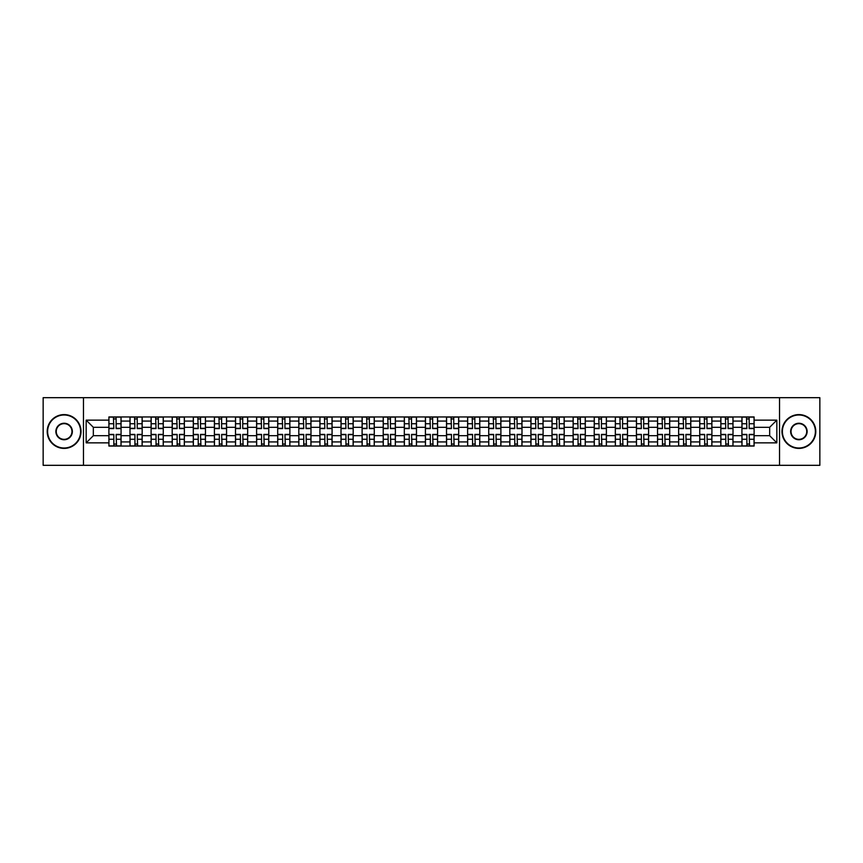 <?xml version="1.0" encoding="UTF-8"?>
<svg xmlns="http://www.w3.org/2000/svg" width="863" height="863" viewBox="0 0 863 863"><rect width="100%" height="100%" fill="white"/><g stroke="black" fill="none" stroke-linecap="round" stroke-linejoin="round"><path stroke-width="1.29" d="M779.537 465.319L819.85 465.319L819.85 397.681L43.15 397.681L43.15 465.319L779.537 465.319L779.537 397.681M129.989 446.042L129.989 421.079L121.068 421.079L121.068 446.042M121.068 421.079L121.068 416.958M129.989 421.079L129.989 416.958M142.168 416.958L142.168 446.042M151.09 446.042L151.09 416.958M163.269 416.958L163.269 446.042M172.19 446.042L172.19 416.958M184.369 416.958L184.369 446.042M193.29 446.042L193.29 416.958M205.47 416.958L205.47 446.042M214.402 446.042L214.402 416.958M226.57 416.958L226.57 446.042M235.502 446.042L235.502 416.958M247.67 416.958L247.67 446.042M256.602 446.042L256.602 416.958M268.771 416.958L268.771 446.042M277.703 446.042L277.703 416.958M289.871 416.958L289.871 446.042M298.803 446.042L298.803 416.958M310.982 416.958L310.982 446.042M319.903 446.042L319.903 416.958M332.082 416.958L332.082 446.042M341.004 446.042L341.004 416.958M353.183 416.958L353.183 446.042M362.104 446.042L362.104 416.958M374.283 416.958L374.283 446.042M383.215 446.042L383.215 416.958M395.383 416.958L395.383 446.042M404.316 446.042L404.316 416.958M416.484 416.958L416.484 446.042M425.416 446.042L425.416 416.958M437.584 416.958L437.584 446.042M446.516 446.042L446.516 416.958M458.685 416.958L458.685 446.042M467.617 446.042L467.617 416.958M479.785 416.958L479.785 446.042M488.717 446.042L488.717 416.958M500.896 416.958L500.896 446.042M509.817 446.042L509.817 416.958M521.996 416.958L521.996 446.042M530.918 446.042L530.918 416.958M543.097 416.958L543.097 446.042M552.018 446.042L552.018 416.958M564.197 416.958L564.197 446.042M573.129 446.042L573.129 416.958M585.297 416.958L585.297 446.042M594.229 446.042L594.229 416.958M606.398 416.958L606.398 446.042M615.33 446.042L615.33 416.958M627.498 416.958L627.498 446.042M636.43 446.042L636.43 416.958M648.598 416.958L648.598 446.042M657.53 446.042L657.53 416.958M669.71 416.958L669.71 446.042M678.631 446.042L678.631 416.958M690.81 416.958L690.81 446.042M699.731 446.042L699.731 416.958M711.91 416.958L711.91 446.042M720.832 446.042L720.832 416.958M733.011 416.958L733.011 446.042M741.932 446.042L741.932 416.958M741.932 435.696L733.011 435.696M720.832 435.696L711.91 435.696M699.731 435.696L690.81 435.696M678.631 435.696L669.71 435.696M657.53 435.696L648.598 435.696M636.43 435.696L627.498 435.696M615.33 435.696L606.398 435.696M594.229 435.696L585.297 435.696M573.129 435.696L564.197 435.696M552.018 435.696L543.097 435.696M530.918 435.696L521.996 435.696M509.817 435.696L500.896 435.696M488.717 435.696L479.785 435.696M467.617 435.696L458.685 435.696M446.516 435.696L437.584 435.696M425.416 435.696L416.484 435.696M404.316 435.696L395.383 435.696M383.215 435.696L374.283 435.696M362.104 435.696L353.183 435.696M341.004 435.696L332.082 435.696M319.903 435.696L310.982 435.696M298.803 435.696L289.871 435.696M277.703 435.696L268.771 435.696M256.602 435.696L247.67 435.696M235.502 435.696L226.57 435.696M214.402 435.696L205.47 435.696M193.29 435.696L184.369 435.696M172.19 435.696L163.269 435.696M151.09 435.696L142.168 435.696M129.989 435.696L121.068 435.696M741.932 427.304L733.011 427.304M720.832 427.304L711.91 427.304M699.731 427.304L690.81 427.304M678.631 427.304L669.71 427.304M657.53 427.304L648.598 427.304M636.43 427.304L627.498 427.304M615.33 427.304L606.398 427.304M594.229 427.304L585.297 427.304M573.129 427.304L564.197 427.304M552.018 427.304L543.097 427.304M530.918 427.304L521.996 427.304M509.817 427.304L500.896 427.304M488.717 427.304L479.785 427.304M467.617 427.304L458.685 427.304M446.516 427.304L437.584 427.304M425.416 427.304L416.484 427.304M404.316 427.304L395.383 427.304M383.215 427.304L374.283 427.304M362.104 427.304L353.183 427.304M341.004 427.304L332.082 427.304M319.903 427.304L310.982 427.304M298.803 427.304L289.871 427.304M277.703 427.304L268.771 427.304M256.602 427.304L247.67 427.304M235.502 427.304L226.57 427.304M214.402 427.304L205.47 427.304M193.29 427.304L184.369 427.304M172.19 427.304L163.269 427.304M151.09 427.304L142.168 427.304M129.989 427.304L121.068 427.304M93.333 435.696L108.889 435.696L108.889 427.304L93.333 427.304L93.333 435.696L86.16 442.859L86.16 420.141L108.889 420.141L108.889 427.304M754.111 427.304L754.111 435.696L769.667 435.696L769.667 427.304L754.111 427.304L754.111 416.958L108.889 416.958L108.889 420.141M754.111 420.141L776.84 420.141L776.84 442.859L754.111 442.859L754.111 435.696M108.889 435.696L108.889 446.042L754.111 446.042L754.111 442.859M108.889 442.859L86.16 442.859M83.463 465.319L83.463 397.681M116.127 444.014L113.83 444.014M113.83 418.987L116.127 418.987M137.228 444.014L134.93 444.014M134.93 418.987L137.228 418.987M158.328 444.014L156.03 444.014M156.03 418.987L158.328 418.987M179.428 444.014L177.131 444.014M177.131 418.987L179.428 418.987M200.529 444.014L198.231 444.014M198.231 418.987L200.529 418.987M221.629 444.014L219.331 444.014M219.331 418.987L221.629 418.987M242.74 444.014L240.432 444.014M240.432 418.987L242.74 418.987M263.841 444.014L261.543 444.014M261.543 418.987L263.841 418.987M284.941 444.014L282.643 444.014M282.643 418.987L284.941 418.987M306.041 444.014L303.744 444.014M303.744 418.987L306.041 418.987M327.142 444.014L324.844 444.014M324.844 418.987L327.142 418.987M348.242 444.014L345.944 444.014M345.944 418.987L348.242 418.987M369.342 444.014L367.045 444.014M367.045 418.987L369.342 418.987M390.443 444.014L388.145 444.014M388.145 418.987L390.443 418.987M411.543 444.014L409.245 444.014M409.245 418.987L411.543 418.987M432.654 444.014L430.346 444.014M430.346 418.987L432.654 418.987M453.755 444.014L451.457 444.014M451.457 418.987L453.755 418.987M474.855 444.014L472.557 444.014M472.557 418.987L474.855 418.987M495.955 444.014L493.658 444.014M493.658 418.987L495.955 418.987M517.056 444.014L514.758 444.014M514.758 418.987L517.056 418.987M538.156 444.014L535.858 444.014M535.858 418.987L538.156 418.987M559.256 444.014L556.959 444.014M556.959 418.987L559.256 418.987M580.357 444.014L578.059 444.014M578.059 418.987L580.357 418.987M601.457 444.014L599.159 444.014M599.159 418.987L601.457 418.987M622.568 444.014L620.26 444.014M620.26 418.987L622.568 418.987M643.669 444.014L641.371 444.014M641.371 418.987L643.669 418.987M664.769 444.014L662.471 444.014M662.471 418.987L664.769 418.987M685.869 444.014L683.572 444.014M683.572 418.987L685.869 418.987M706.97 444.014L704.672 444.014M704.672 418.987L706.97 418.987M728.07 444.014L725.772 444.014M725.772 418.987L728.07 418.987M749.17 444.014L746.873 444.014M746.873 418.987L749.17 418.987M86.16 420.141L93.333 427.304M769.667 435.696L776.84 442.859M769.667 427.304L776.84 420.141M116.127 428.587L116.127 417.099L120.993 417.099L120.993 428.587L116.127 428.587M113.83 418.857L116.127 418.857M116.537 417.099L108.954 417.099L108.954 428.587L113.83 428.587L113.42 417.099M113.83 434.413L113.83 445.901L108.954 445.901L108.954 434.413L113.83 434.413M116.127 444.143L113.83 444.143M113.42 445.901L120.993 445.901L120.993 434.413L116.127 434.413L116.537 445.901M137.228 428.587L137.228 417.099L142.093 417.099L142.093 428.587L137.228 428.587M134.93 418.857L137.228 418.857M137.638 417.099L130.054 417.099L130.054 428.587L134.93 428.587L134.52 417.099M158.328 428.587L158.328 417.099L163.204 417.099L163.204 428.587L158.328 428.587M156.03 418.857L158.328 418.857M158.738 417.099L151.165 417.099L151.165 428.587L156.03 428.587L155.62 417.099M179.428 428.587L179.428 417.099L184.304 417.099L184.304 428.587L179.428 428.587M177.131 418.857L179.428 418.857M179.838 417.099L172.266 417.099L172.266 428.587L177.131 428.587L176.721 417.099M134.93 434.413L134.93 445.901L130.054 445.901L130.054 434.413L134.93 434.413M137.228 444.143L134.93 444.143M134.52 445.901L142.093 445.901L142.093 434.413L137.228 434.413L137.638 445.901M156.03 434.413L156.03 445.901L151.165 445.901L151.165 434.413L156.03 434.413M158.328 444.143L156.03 444.143M155.62 445.901L163.204 445.901L163.204 434.413L158.328 434.413L158.738 445.901M177.131 434.413L177.131 445.901L172.266 445.901L172.266 434.413L177.131 434.413M179.428 444.143L177.131 444.143M176.721 445.901L184.304 445.901L184.304 434.413L179.428 434.413L179.838 445.901M64.121 448.005A16.505 16.505 0 0 0 80.615 431.5A16.505 16.505 0 0 0 64.121 414.995A16.505 16.505 0 0 0 47.616 431.5A16.505 16.505 0 0 0 64.121 448.005M64.121 414.596A16.904 16.904 0 0 1 81.025 431.5A16.904 16.904 0 0 1 64.121 448.404A16.904 16.904 0 0 1 47.206 431.5A16.904 16.904 0 0 1 64.121 414.596M64.121 439.752A8.252 8.252 0 0 1 55.868 431.5A8.252 8.252 0 0 1 64.121 423.248A8.252 8.252 0 0 1 72.363 431.5A8.252 8.252 0 0 1 64.121 439.752M64.121 423.657A7.843 7.843 0 0 0 56.268 431.5A7.843 7.843 0 0 0 64.121 439.343A7.843 7.843 0 0 0 71.963 431.5A7.843 7.843 0 0 0 64.121 423.657M798.879 448.005A16.505 16.505 0 0 0 815.384 431.5A16.505 16.505 0 0 0 798.879 414.995A16.505 16.505 0 0 0 782.385 431.5A16.505 16.505 0 0 0 798.879 448.005M798.879 414.596A16.904 16.904 0 0 1 815.794 431.5A16.904 16.904 0 0 1 798.879 448.404A16.904 16.904 0 0 1 781.975 431.5A16.904 16.904 0 0 1 798.879 414.596M798.879 439.752A8.252 8.252 0 0 1 790.637 431.5A8.252 8.252 0 0 1 798.879 423.248A8.252 8.252 0 0 1 807.132 431.5A8.252 8.252 0 0 1 798.879 439.752M798.879 423.657A7.843 7.843 0 0 0 791.037 431.5A7.843 7.843 0 0 0 798.879 439.343A7.843 7.843 0 0 0 806.732 431.5A7.843 7.843 0 0 0 798.879 423.657M200.529 428.587L200.529 417.099L205.405 417.099L205.405 428.587L200.529 428.587M198.231 418.857L200.529 418.857M200.939 417.099L193.366 417.099L193.366 428.587L198.231 428.587L197.832 417.099M221.629 428.587L221.629 417.099L226.505 417.099L226.505 428.587L221.629 428.587M219.331 418.857L221.629 418.857M222.039 417.099L214.466 417.099L214.466 428.587L219.331 428.587L218.932 417.099M198.231 434.413L198.231 445.901L193.366 445.901L193.366 434.413L198.231 434.413M200.529 444.143L198.231 444.143M197.832 445.901L205.405 445.901L205.405 434.413L200.529 434.413L200.939 445.901M219.331 434.413L219.331 445.901L214.466 445.901L214.466 434.413L219.331 434.413M221.629 444.143L219.331 444.143M218.932 445.901L226.505 445.901L226.505 434.413L221.629 434.413L222.039 445.901M242.74 428.587L242.74 417.099L247.605 417.099L247.605 428.587L242.74 428.587M240.432 418.857L242.74 418.857M243.139 417.099L235.567 417.099L235.567 428.587L240.432 428.587L240.033 417.099M263.841 428.587L263.841 417.099L268.706 417.099L268.706 428.587L263.841 428.587M261.543 418.857L263.841 418.857M264.24 417.099L256.667 417.099L256.667 428.587L261.543 428.587L261.133 417.099M284.941 428.587L284.941 417.099L289.806 417.099L289.806 428.587L284.941 428.587M282.643 418.857L284.941 418.857M285.34 417.099L277.767 417.099L277.767 428.587L282.643 428.587L282.233 417.099M306.041 428.587L306.041 417.099L310.907 417.099L310.907 428.587L306.041 428.587M303.744 418.857L306.041 418.857M306.451 417.099L298.868 417.099L298.868 428.587L303.744 428.587L303.334 417.099M327.142 428.587L327.142 417.099L332.007 417.099L332.007 428.587L327.142 428.587M324.844 418.857L327.142 418.857M327.552 417.099L319.968 417.099L319.968 428.587L324.844 428.587L324.434 417.099M348.242 428.587L348.242 417.099L353.118 417.099L353.118 428.587L348.242 428.587M345.944 418.857L348.242 418.857M348.652 417.099L341.079 417.099L341.079 428.587L345.944 428.587L345.534 417.099M369.342 428.587L369.342 417.099L374.218 417.099L374.218 428.587L369.342 428.587M367.045 418.857L369.342 418.857M369.752 417.099L362.18 417.099L362.18 428.587L367.045 428.587L366.635 417.099M390.443 428.587L390.443 417.099L395.319 417.099L395.319 428.587L390.443 428.587M388.145 418.857L390.443 418.857M390.853 417.099L383.28 417.099L383.28 428.587L388.145 428.587L387.746 417.099M240.432 434.413L240.432 445.901L235.567 445.901L235.567 434.413L240.432 434.413M242.74 444.143L240.432 444.143M240.033 445.901L247.605 445.901L247.605 434.413L242.74 434.413L243.139 445.901M261.543 434.413L261.543 445.901L256.667 445.901L256.667 434.413L261.543 434.413M263.841 444.143L261.543 444.143M261.133 445.901L268.706 445.901L268.706 434.413L263.841 434.413L264.24 445.901M282.643 434.413L282.643 445.901L277.767 445.901L277.767 434.413L282.643 434.413M284.941 444.143L282.643 444.143M282.233 445.901L289.806 445.901L289.806 434.413L284.941 434.413L285.34 445.901M303.744 434.413L303.744 445.901L298.868 445.901L298.868 434.413L303.744 434.413M306.041 444.143L303.744 444.143M303.334 445.901L310.907 445.901L310.907 434.413L306.041 434.413L306.451 445.901M324.844 434.413L324.844 445.901L319.968 445.901L319.968 434.413L324.844 434.413M327.142 444.143L324.844 444.143M324.434 445.901L332.007 445.901L332.007 434.413L327.142 434.413L327.552 445.901M345.944 434.413L345.944 445.901L341.079 445.901L341.079 434.413L345.944 434.413M348.242 444.143L345.944 444.143M345.534 445.901L353.118 445.901L353.118 434.413L348.242 434.413L348.652 445.901M367.045 434.413L367.045 445.901L362.18 445.901L362.18 434.413L367.045 434.413M369.342 444.143L367.045 444.143M366.635 445.901L374.218 445.901L374.218 434.413L369.342 434.413L369.752 445.901M388.145 434.413L388.145 445.901L383.28 445.901L383.28 434.413L388.145 434.413M390.443 444.143L388.145 444.143M387.746 445.901L395.319 445.901L395.319 434.413L390.443 434.413L390.853 445.901M411.543 428.587L411.543 417.099L416.419 417.099L416.419 428.587L411.543 428.587M409.245 418.857L411.543 418.857M411.953 417.099L404.38 417.099L404.38 428.587L409.245 428.587L408.846 417.099M432.654 428.587L432.654 417.099L437.519 417.099L437.519 428.587L432.654 428.587M430.346 418.857L432.654 418.857M433.053 417.099L425.481 417.099L425.481 428.587L430.346 428.587L429.947 417.099M453.755 428.587L453.755 417.099L458.62 417.099L458.62 428.587L453.755 428.587M451.457 418.857L453.755 418.857M454.154 417.099L446.581 417.099L446.581 428.587L451.457 428.587L451.047 417.099M474.855 428.587L474.855 417.099L479.72 417.099L479.72 428.587L474.855 428.587M472.557 418.857L474.855 418.857M475.254 417.099L467.681 417.099L467.681 428.587L472.557 428.587L472.147 417.099M495.955 428.587L495.955 417.099L500.82 417.099L500.82 428.587L495.955 428.587M493.658 418.857L495.955 418.857M496.365 417.099L488.782 417.099L488.782 428.587L493.658 428.587L493.248 417.099M517.056 428.587L517.056 417.099L521.921 417.099L521.921 428.587L517.056 428.587M514.758 418.857L517.056 418.857M517.466 417.099L509.882 417.099L509.882 428.587L514.758 428.587L514.348 417.099M538.156 428.587L538.156 417.099L543.032 417.099L543.032 428.587L538.156 428.587M535.858 418.857L538.156 418.857M538.566 417.099L530.993 417.099L530.993 428.587L535.858 428.587L535.448 417.099M559.256 428.587L559.256 417.099L564.132 417.099L564.132 428.587L559.256 428.587M556.959 418.857L559.256 418.857M559.666 417.099L552.093 417.099L552.093 428.587L556.959 428.587L556.549 417.099M580.357 428.587L580.357 417.099L585.233 417.099L585.233 428.587L580.357 428.587M578.059 418.857L580.357 418.857M580.767 417.099L573.194 417.099L573.194 428.587L578.059 428.587L577.66 417.099M601.457 428.587L601.457 417.099L606.333 417.099L606.333 428.587L601.457 428.587M599.159 418.857L601.457 418.857M601.867 417.099L594.294 417.099L594.294 428.587L599.159 428.587L598.76 417.099M622.568 428.587L622.568 417.099L627.433 417.099L627.433 428.587L622.568 428.587M620.26 418.857L622.568 418.857M622.967 417.099L615.395 417.099L615.395 428.587L620.26 428.587L619.861 417.099M643.669 428.587L643.669 417.099L648.534 417.099L648.534 428.587L643.669 428.587M641.371 418.857L643.669 418.857M644.068 417.099L636.495 417.099L636.495 428.587L641.371 428.587L640.961 417.099M664.769 428.587L664.769 417.099L669.634 417.099L669.634 428.587L664.769 428.587M662.471 418.857L664.769 418.857M665.168 417.099L657.595 417.099L657.595 428.587L662.471 428.587L662.061 417.099M685.869 428.587L685.869 417.099L690.734 417.099L690.734 428.587L685.869 428.587M683.572 418.857L685.869 418.857M686.279 417.099L678.696 417.099L678.696 428.587L683.572 428.587L683.162 417.099M706.97 428.587L706.97 417.099L711.835 417.099L711.835 428.587L706.97 428.587M704.672 418.857L706.97 418.857M707.38 417.099L699.796 417.099L699.796 428.587L704.672 428.587L704.262 417.099M409.245 434.413L409.245 445.901L404.38 445.901L404.38 434.413L409.245 434.413M411.543 444.143L409.245 444.143M408.846 445.901L416.419 445.901L416.419 434.413L411.543 434.413L411.953 445.901M430.346 434.413L430.346 445.901L425.481 445.901L425.481 434.413L430.346 434.413M432.654 444.143L430.346 444.143M429.947 445.901L437.519 445.901L437.519 434.413L432.654 434.413L433.053 445.901M451.457 434.413L451.457 445.901L446.581 445.901L446.581 434.413L451.457 434.413M453.755 444.143L451.457 444.143M451.047 445.901L458.62 445.901L458.62 434.413L453.755 434.413L454.154 445.901M472.557 434.413L472.557 445.901L467.681 445.901L467.681 434.413L472.557 434.413M474.855 444.143L472.557 444.143M472.147 445.901L479.72 445.901L479.72 434.413L474.855 434.413L475.254 445.901M493.658 434.413L493.658 445.901L488.782 445.901L488.782 434.413L493.658 434.413M495.955 444.143L493.658 444.143M493.248 445.901L500.82 445.901L500.82 434.413L495.955 434.413L496.365 445.901M514.758 434.413L514.758 445.901L509.882 445.901L509.882 434.413L514.758 434.413M517.056 444.143L514.758 444.143M514.348 445.901L521.921 445.901L521.921 434.413L517.056 434.413L517.466 445.901M535.858 434.413L535.858 445.901L530.993 445.901L530.993 434.413L535.858 434.413M538.156 444.143L535.858 444.143M535.448 445.901L543.032 445.901L543.032 434.413L538.156 434.413L538.566 445.901M556.959 434.413L556.959 445.901L552.093 445.901L552.093 434.413L556.959 434.413M559.256 444.143L556.959 444.143M556.549 445.901L564.132 445.901L564.132 434.413L559.256 434.413L559.666 445.901M578.059 434.413L578.059 445.901L573.194 445.901L573.194 434.413L578.059 434.413M580.357 444.143L578.059 444.143M577.66 445.901L585.233 445.901L585.233 434.413L580.357 434.413L580.767 445.901M599.159 434.413L599.159 445.901L594.294 445.901L594.294 434.413L599.159 434.413M601.457 444.143L599.159 444.143M598.76 445.901L606.333 445.901L606.333 434.413L601.457 434.413L601.867 445.901M620.26 434.413L620.26 445.901L615.395 445.901L615.395 434.413L620.26 434.413M622.568 444.143L620.26 444.143M619.861 445.901L627.433 445.901L627.433 434.413L622.568 434.413L622.967 445.901M641.371 434.413L641.371 445.901L636.495 445.901L636.495 434.413L641.371 434.413M643.669 444.143L641.371 444.143M640.961 445.901L648.534 445.901L648.534 434.413L643.669 434.413L644.068 445.901M662.471 434.413L662.471 445.901L657.595 445.901L657.595 434.413L662.471 434.413M664.769 444.143L662.471 444.143M662.061 445.901L669.634 445.901L669.634 434.413L664.769 434.413L665.168 445.901M683.572 434.413L683.572 445.901L678.696 445.901L678.696 434.413L683.572 434.413M685.869 444.143L683.572 444.143M683.162 445.901L690.734 445.901L690.734 434.413L685.869 434.413L686.279 445.901M704.672 434.413L704.672 445.901L699.796 445.901L699.796 434.413L704.672 434.413M706.97 444.143L704.672 444.143M704.262 445.901L711.835 445.901L711.835 434.413L706.97 434.413L707.38 445.901M728.07 428.587L728.07 417.099L732.946 417.099L732.946 428.587L728.07 428.587M725.772 418.857L728.07 418.857M728.48 417.099L720.907 417.099L720.907 428.587L725.772 428.587L725.362 417.099M725.772 434.413L725.772 445.901L720.907 445.901L720.907 434.413L725.772 434.413M728.07 444.143L725.772 444.143M725.362 445.901L732.946 445.901L732.946 434.413L728.07 434.413L728.48 445.901M749.17 428.587L749.17 417.099L754.046 417.099L754.046 428.587L749.17 428.587M746.873 418.857L749.17 418.857M749.58 417.099L742.007 417.099L742.007 428.587L746.873 428.587L746.463 417.099M746.873 434.413L746.873 445.901L742.007 445.901L742.007 434.413L746.873 434.413M749.17 444.143L746.873 444.143M746.463 445.901L754.046 445.901L754.046 434.413L749.17 434.413L749.58 445.901M720.832 421.079L711.91 421.079M699.731 421.079L690.81 421.079M678.631 421.079L669.71 421.079M657.53 421.079L648.598 421.079M636.43 421.079L627.498 421.079M615.33 421.079L606.398 421.079M594.229 421.079L585.297 421.079M573.129 421.079L564.197 421.079M552.018 421.079L543.097 421.079M530.918 421.079L521.996 421.079M509.817 421.079L500.896 421.079M488.717 421.079L479.785 421.079M467.617 421.079L458.685 421.079M446.516 421.079L437.584 421.079M425.416 421.079L416.484 421.079M404.316 421.079L395.383 421.079M383.215 421.079L374.283 421.079M362.104 421.079L353.183 421.079M341.004 421.079L332.082 421.079M319.903 421.079L310.982 421.079M298.803 421.079L289.871 421.079M277.703 421.079L268.771 421.079M256.602 421.079L247.67 421.079M235.502 421.079L226.57 421.079M214.402 421.079L205.47 421.079M193.29 421.079L184.369 421.079M172.19 421.079L163.269 421.079M151.09 421.079L142.168 421.079M741.932 421.079L733.011 421.079M720.832 441.921L711.91 441.921M699.731 441.921L690.81 441.921M678.631 441.921L669.71 441.921M657.53 441.921L648.598 441.921M636.43 441.921L627.498 441.921M615.33 441.921L606.398 441.921M594.229 441.921L585.297 441.921M573.129 441.921L564.197 441.921M552.018 441.921L543.097 441.921M530.918 441.921L521.996 441.921M509.817 441.921L500.896 441.921M488.717 441.921L479.785 441.921M467.617 441.921L458.685 441.921M446.516 441.921L437.584 441.921M425.416 441.921L416.484 441.921M404.316 441.921L395.383 441.921M383.215 441.921L374.283 441.921M362.104 441.921L353.183 441.921M341.004 441.921L332.082 441.921M319.903 441.921L310.982 441.921M298.803 441.921L289.871 441.921M277.703 441.921L268.771 441.921M256.602 441.921L247.67 441.921M235.502 441.921L226.57 441.921M214.402 441.921L205.47 441.921M193.29 441.921L184.369 441.921M172.19 441.921L163.269 441.921M151.09 441.921L142.168 441.921M129.989 441.921L121.068 441.921M741.932 441.921L733.011 441.921M116.127 428.307L120.993 428.307M116.127 423.733L120.993 423.733M108.954 428.307L113.83 428.307M108.954 423.733L113.83 423.733M113.83 434.693L108.954 434.693M113.83 439.267L108.954 439.267M120.993 434.693L116.127 434.693M120.993 439.267L116.127 439.267M137.228 428.307L142.093 428.307M137.228 423.733L142.093 423.733M130.054 428.307L134.93 428.307M130.054 423.733L134.93 423.733M158.328 428.307L163.204 428.307M158.328 423.733L163.204 423.733M151.165 428.307L156.03 428.307M151.165 423.733L156.03 423.733M179.428 428.307L184.304 428.307M179.428 423.733L184.304 423.733M172.266 428.307L177.131 428.307M172.266 423.733L177.131 423.733M134.93 434.693L130.054 434.693M134.93 439.267L130.054 439.267M142.093 434.693L137.228 434.693M142.093 439.267L137.228 439.267M156.03 434.693L151.165 434.693M156.03 439.267L151.165 439.267M163.204 434.693L158.328 434.693M163.204 439.267L158.328 439.267M177.131 434.693L172.266 434.693M177.131 439.267L172.266 439.267M184.304 434.693L179.428 434.693M184.304 439.267L179.428 439.267M200.529 428.307L205.405 428.307M200.529 423.733L205.405 423.733M193.366 428.307L198.231 428.307M193.366 423.733L198.231 423.733M221.629 428.307L226.505 428.307M221.629 423.733L226.505 423.733M214.466 428.307L219.331 428.307M214.466 423.733L219.331 423.733M198.231 434.693L193.366 434.693M198.231 439.267L193.366 439.267M205.405 434.693L200.529 434.693M205.405 439.267L200.529 439.267M219.331 434.693L214.466 434.693M219.331 439.267L214.466 439.267M226.505 434.693L221.629 434.693M226.505 439.267L221.629 439.267M242.74 428.307L247.605 428.307M242.74 423.733L247.605 423.733M235.567 428.307L240.432 428.307M235.567 423.733L240.432 423.733M263.841 428.307L268.706 428.307M263.841 423.733L268.706 423.733M256.667 428.307L261.543 428.307M256.667 423.733L261.543 423.733M284.941 428.307L289.806 428.307M284.941 423.733L289.806 423.733M277.767 428.307L282.643 428.307M277.767 423.733L282.643 423.733M306.041 428.307L310.907 428.307M306.041 423.733L310.907 423.733M298.868 428.307L303.744 428.307M298.868 423.733L303.744 423.733M327.142 428.307L332.007 428.307M327.142 423.733L332.007 423.733M319.968 428.307L324.844 428.307M319.968 423.733L324.844 423.733M348.242 428.307L353.118 428.307M348.242 423.733L353.118 423.733M341.079 428.307L345.944 428.307M341.079 423.733L345.944 423.733M369.342 428.307L374.218 428.307M369.342 423.733L374.218 423.733M362.18 428.307L367.045 428.307M362.18 423.733L367.045 423.733M390.443 428.307L395.319 428.307M390.443 423.733L395.319 423.733M383.28 428.307L388.145 428.307M383.28 423.733L388.145 423.733M240.432 434.693L235.567 434.693M240.432 439.267L235.567 439.267M247.605 434.693L242.74 434.693M247.605 439.267L242.74 439.267M261.543 434.693L256.667 434.693M261.543 439.267L256.667 439.267M268.706 434.693L263.841 434.693M268.706 439.267L263.841 439.267M282.643 434.693L277.767 434.693M282.643 439.267L277.767 439.267M289.806 434.693L284.941 434.693M289.806 439.267L284.941 439.267M303.744 434.693L298.868 434.693M303.744 439.267L298.868 439.267M310.907 434.693L306.041 434.693M310.907 439.267L306.041 439.267M324.844 434.693L319.968 434.693M324.844 439.267L319.968 439.267M332.007 434.693L327.142 434.693M332.007 439.267L327.142 439.267M345.944 434.693L341.079 434.693M345.944 439.267L341.079 439.267M353.118 434.693L348.242 434.693M353.118 439.267L348.242 439.267M367.045 434.693L362.18 434.693M367.045 439.267L362.18 439.267M374.218 434.693L369.342 434.693M374.218 439.267L369.342 439.267M388.145 434.693L383.28 434.693M388.145 439.267L383.28 439.267M395.319 434.693L390.443 434.693M395.319 439.267L390.443 439.267M411.543 428.307L416.419 428.307M411.543 423.733L416.419 423.733M404.38 428.307L409.245 428.307M404.38 423.733L409.245 423.733M432.654 428.307L437.519 428.307M432.654 423.733L437.519 423.733M425.481 428.307L430.346 428.307M425.481 423.733L430.346 423.733M453.755 428.307L458.62 428.307M453.755 423.733L458.62 423.733M446.581 428.307L451.457 428.307M446.581 423.733L451.457 423.733M474.855 428.307L479.72 428.307M474.855 423.733L479.72 423.733M467.681 428.307L472.557 428.307M467.681 423.733L472.557 423.733M495.955 428.307L500.82 428.307M495.955 423.733L500.82 423.733M488.782 428.307L493.658 428.307M488.782 423.733L493.658 423.733M517.056 428.307L521.921 428.307M517.056 423.733L521.921 423.733M509.882 428.307L514.758 428.307M509.882 423.733L514.758 423.733M538.156 428.307L543.032 428.307M538.156 423.733L543.032 423.733M530.993 428.307L535.858 428.307M530.993 423.733L535.858 423.733M559.256 428.307L564.132 428.307M559.256 423.733L564.132 423.733M552.093 428.307L556.959 428.307M552.093 423.733L556.959 423.733M580.357 428.307L585.233 428.307M580.357 423.733L585.233 423.733M573.194 428.307L578.059 428.307M573.194 423.733L578.059 423.733M601.457 428.307L606.333 428.307M601.457 423.733L606.333 423.733M594.294 428.307L599.159 428.307M594.294 423.733L599.159 423.733M622.568 428.307L627.433 428.307M622.568 423.733L627.433 423.733M615.395 428.307L620.26 428.307M615.395 423.733L620.26 423.733M643.669 428.307L648.534 428.307M643.669 423.733L648.534 423.733M636.495 428.307L641.371 428.307M636.495 423.733L641.371 423.733M664.769 428.307L669.634 428.307M664.769 423.733L669.634 423.733M657.595 428.307L662.471 428.307M657.595 423.733L662.471 423.733M685.869 428.307L690.734 428.307M685.869 423.733L690.734 423.733M678.696 428.307L683.572 428.307M678.696 423.733L683.572 423.733M706.97 428.307L711.835 428.307M706.97 423.733L711.835 423.733M699.796 428.307L704.672 428.307M699.796 423.733L704.672 423.733M409.245 434.693L404.38 434.693M409.245 439.267L404.38 439.267M416.419 434.693L411.543 434.693M416.419 439.267L411.543 439.267M430.346 434.693L425.481 434.693M430.346 439.267L425.481 439.267M437.519 434.693L432.654 434.693M437.519 439.267L432.654 439.267M451.457 434.693L446.581 434.693M451.457 439.267L446.581 439.267M458.62 434.693L453.755 434.693M458.62 439.267L453.755 439.267M472.557 434.693L467.681 434.693M472.557 439.267L467.681 439.267M479.72 434.693L474.855 434.693M479.72 439.267L474.855 439.267M493.658 434.693L488.782 434.693M493.658 439.267L488.782 439.267M500.82 434.693L495.955 434.693M500.82 439.267L495.955 439.267M514.758 434.693L509.882 434.693M514.758 439.267L509.882 439.267M521.921 434.693L517.056 434.693M521.921 439.267L517.056 439.267M535.858 434.693L530.993 434.693M535.858 439.267L530.993 439.267M543.032 434.693L538.156 434.693M543.032 439.267L538.156 439.267M556.959 434.693L552.093 434.693M556.959 439.267L552.093 439.267M564.132 434.693L559.256 434.693M564.132 439.267L559.256 439.267M578.059 434.693L573.194 434.693M578.059 439.267L573.194 439.267M585.233 434.693L580.357 434.693M585.233 439.267L580.357 439.267M599.159 434.693L594.294 434.693M599.159 439.267L594.294 439.267M606.333 434.693L601.457 434.693M606.333 439.267L601.457 439.267M620.26 434.693L615.395 434.693M620.26 439.267L615.395 439.267M627.433 434.693L622.568 434.693M627.433 439.267L622.568 439.267M641.371 434.693L636.495 434.693M641.371 439.267L636.495 439.267M648.534 434.693L643.669 434.693M648.534 439.267L643.669 439.267M662.471 434.693L657.595 434.693M662.471 439.267L657.595 439.267M669.634 434.693L664.769 434.693M669.634 439.267L664.769 439.267M683.572 434.693L678.696 434.693M683.572 439.267L678.696 439.267M690.734 434.693L685.869 434.693M690.734 439.267L685.869 439.267M704.672 434.693L699.796 434.693M704.672 439.267L699.796 439.267M711.835 434.693L706.97 434.693M711.835 439.267L706.97 439.267M728.07 428.307L732.946 428.307M728.07 423.733L732.946 423.733M720.907 428.307L725.772 428.307M720.907 423.733L725.772 423.733M725.772 434.693L720.907 434.693M725.772 439.267L720.907 439.267M732.946 434.693L728.07 434.693M732.946 439.267L728.07 439.267M749.17 428.307L754.046 428.307M749.17 423.733L754.046 423.733M742.007 428.307L746.873 428.307M742.007 423.733L746.873 423.733M746.873 434.693L742.007 434.693M746.873 439.267L742.007 439.267M754.046 434.693L749.17 434.693M754.046 439.267L749.17 439.267"/></g></svg>
